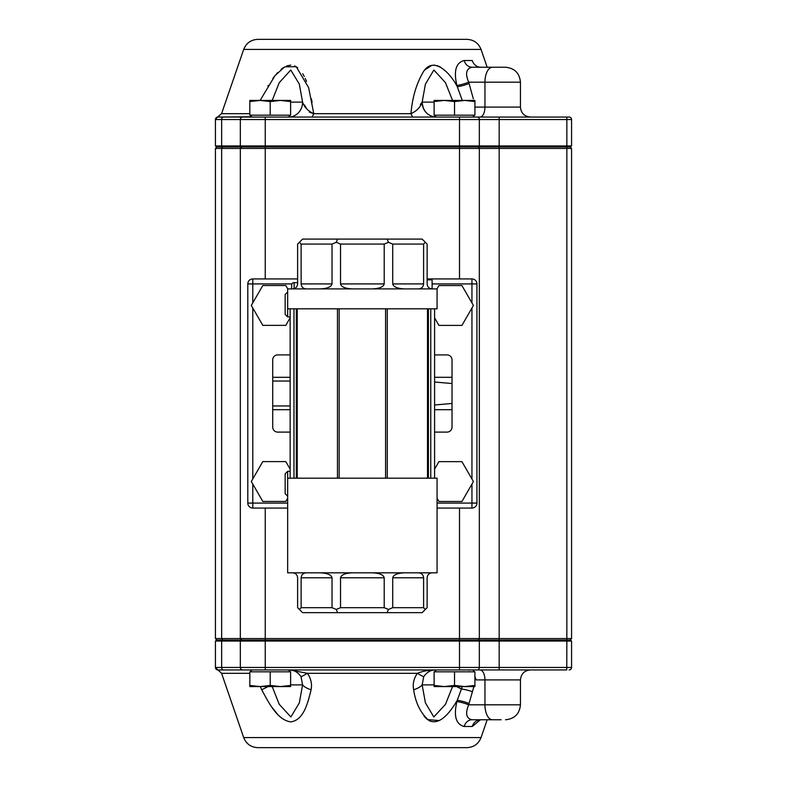 <?xml version="1.0" encoding="UTF-8"?>
<svg xmlns="http://www.w3.org/2000/svg" width="787" height="787" viewBox="0 0 787 787"><rect width="100%" height="100%" fill="white"/><g stroke="black" fill="none" stroke-linecap="round" stroke-linejoin="round"><path stroke-width="1.18" d="M434.591 432.112A4.978 4.978 0 0 1 434.965 432.102L447.046 432.102A4.978 4.978 0 0 0 452.023 427.125L452.023 403.465L434.591 404.99M434.591 409.693L452.023 409.693M434.591 377.307L452.023 377.307L452.023 359.875A4.978 4.978 0 0 0 447.046 354.898L434.965 354.898A4.978 4.978 0 0 1 434.591 354.888M427.125 278.932L471.954 278.932A4.978 4.978 0 0 1 476.932 283.92A4.978 4.978 0 0 0 471.954 278.932L471.954 283.92L476.932 283.92L476.932 503.08L437.08 503.08M471.954 484.123L471.954 508.068L437.08 508.068M434.591 382.01L452.023 383.535L452.023 377.307M471.954 508.068A4.978 4.978 0 0 0 476.932 503.08A4.978 4.978 0 0 1 471.954 508.068M287.658 308.819L437.08 308.819L437.08 288.898L287.658 288.898L287.658 308.819M297.23 478.181L297.23 308.819M427.508 478.181L427.508 308.819M287.658 478.181L437.08 478.181L437.08 572.818L287.658 572.818L287.658 478.181M337.466 478.181L337.466 308.819M387.273 478.181L387.273 308.819M452.023 383.535L452.023 403.465M290.147 381.046L272.715 381.046L272.715 405.954L290.147 405.954M432.102 572.818C429.082 573.113 427.42 574.776 427.125 577.796L427.125 607.682L422.137 612.66L302.592 612.66L297.614 607.682L297.614 577.796C297.319 574.776 295.656 573.113 292.636 572.818M292.636 288.898C295.656 288.593 297.319 286.94 297.614 283.92L297.614 244.068L302.592 239.091L422.137 239.091L427.125 244.068L427.125 283.92C427.42 286.94 429.082 288.593 432.102 288.898L432.102 279.828L427.125 279.828M299.375 242.307L301.136 244.068L301.136 283.92L332.025 283.92L332.025 244.068L301.136 244.068M332.025 244.068L336.275 242.307L337.613 239.091M336.275 242.307L340.525 244.068L340.525 283.92L384.213 283.92L384.213 244.068L340.525 244.068M384.213 244.068L388.463 242.307L387.125 239.091M388.463 242.307L392.713 244.068L392.713 283.92L423.603 283.92L423.603 244.068L392.713 244.068M423.603 244.068L425.364 242.307M425.364 609.443L423.603 607.682L423.603 577.796C423.298 574.776 421.635 573.113 418.615 572.818M404.734 572.818C397.445 573.113 393.441 574.776 392.713 577.796L392.713 607.682L423.603 607.682M392.713 607.682L388.463 609.443L387.125 612.66M388.463 609.443L384.213 607.682L384.213 577.796C383.485 574.776 379.472 573.113 372.182 572.818M352.556 572.818C345.267 573.113 341.253 574.776 340.525 577.796L340.525 607.682L384.213 607.682M340.525 607.682L336.275 609.443L337.613 612.66M306.123 572.818C303.103 573.113 301.441 574.776 301.136 577.796L301.136 607.682L332.025 607.682L332.025 577.796C331.297 574.776 327.294 573.113 320.004 572.818M301.136 607.682L299.375 609.443M336.275 609.443L332.025 607.682M306.123 288.898C303.103 288.593 301.441 286.94 301.136 283.92M352.556 288.898C345.267 288.593 341.253 286.94 340.525 283.92M332.025 283.92C331.297 286.94 327.294 288.593 320.004 288.898M404.734 288.898C397.445 288.593 393.441 286.94 392.713 283.92M384.213 283.92C383.485 286.94 379.472 288.593 372.182 288.898M423.603 283.92C423.298 286.94 421.635 288.593 418.615 288.898M290.147 354.888A4.978 4.978 0 0 1 289.773 354.898L277.693 354.898A4.978 4.978 0 0 0 272.715 359.875L272.715 381.046M290.147 377.307L272.715 377.307M290.147 409.693L272.715 409.693L272.715 427.125A4.978 4.978 0 0 0 277.693 432.102L289.773 432.102A4.978 4.978 0 0 1 290.147 432.112M287.658 508.068L252.784 508.068A4.978 4.978 0 0 1 247.807 503.08A4.978 4.978 0 0 0 252.784 508.068L252.784 503.08L247.807 503.08L247.807 283.92L291.987 283.92M252.784 302.877L252.784 278.932L297.614 278.932M272.715 405.954L272.715 409.693M252.784 278.932A4.978 4.978 0 0 0 247.807 283.92A4.978 4.978 0 0 1 252.784 278.932M434.591 317.879L438.93 325.405L461.93 325.405L473.43 305.484L461.93 285.573L438.93 285.573L437.011 288.898M287.757 288.898L285.799 285.524L262.809 285.524L251.309 305.435L262.809 325.356L285.799 325.356L290.147 317.83M288.465 669.944L290.354 671.832M472.761 669.944L474.65 671.832M288.465 117.056L290.354 115.168M474.276 117.056L499.165 117.056L472.761 117.056L474.65 115.168M501.142 719.761L472.003 719.761C466.248 718.452 465.147 713.475 468.668 704.818L520.443 704.818C519.558 713.888 514.58 718.875 505.5 719.761M243.695 737.576L481.044 737.576C478.476 743.931 473.764 747.296 466.917 747.65L257.821 747.65C250.974 747.296 246.262 743.931 243.695 737.576L221.57 673.308L249.823 673.308M271.909 707.218L277.821 714.586M308.13 700.961L308.868 698.581M310.216 693.573L311.091 689.756C307.845 702.643 303.949 720.075 290.797 721.886C277.191 720.066 268.731 702.614 261.707 689.756L260.3 686.579M424.055 716.209L426.623 718.915M427.479 719.603L439.235 720.567M445.403 716.111L446.731 714.793M480.404 719.771L472.269 726.48L464.173 726.48C455.939 724.335 453.519 716.032 456.893 701.571L457.286 700.282C450.754 711.192 440.553 725.722 429.249 720.715C420.848 713.632 415.644 703.312 413.647 689.756C412.516 684.051 413.755 678.571 417.366 673.308C422.589 671.193 428.502 670.081 435.103 669.944C430.617 670.032 426.82 672.275 423.711 676.663L422.157 684.887L425.403 702.84L433.814 716.967L445.472 704.365L452.545 686.579M423.711 676.663A14.943 1.151 -146.5 0 1 417.366 673.308L307.373 673.308C310.973 678.522 312.213 684.001 311.091 689.756A14.943 6.001 10.1 0 1 302.582 684.887L301.028 676.663C297.919 672.275 294.112 670.032 289.636 669.944L307.373 673.308A14.943 1.151 -33.5 0 1 301.028 676.663M412.575 117.056L410.952 113.692C412.299 97.362 416.539 83.215 423.681 71.273C433.627 56.261 449.997 72.374 457.286 86.718L456.893 85.429A9.965 1.663 162.9 0 0 468.668 82.182C465.078 73.604 466.189 68.626 472.003 67.239L505.5 67.239C514.58 68.125 519.558 73.112 520.443 82.182L484.949 82.182L484.949 107.091L520.443 107.091C521.033 113.141 524.358 116.466 530.408 117.056M243.695 49.424C246.262 43.069 250.974 39.704 257.821 39.35L466.917 39.35C473.764 39.704 478.476 43.069 481.044 49.424L243.695 49.424L221.57 113.692L249.823 113.692M250.463 117.056L217.92 117.056L251.692 116.771M221.57 113.692L217.566 117.007L223.528 117.056L217.92 117.056A2.489 2.489 0 0 0 215.431 119.545L215.431 145.939L571.569 145.939L570.575 146.943L216.425 146.943L215.431 145.939L216.425 146.943M260.123 100.421L275.017 75.621L284.746 66.826L296.256 66.728L308.632 87.642L313.787 113.692L312.154 117.056M456.893 85.429C453.509 70.958 455.939 62.655 464.173 60.52L472.269 60.52A9.965 8.942 90 0 0 480.719 67.239L479.116 67.082M440.72 67.239L437.306 65.655M434.867 65.164L434.09 65.114M431.729 65.37L424.655 70.053M312.105 102.389L311.396 98.719M306.507 81.474L305.208 78.434M304.264 76.477L302.71 73.712M297.673 67.712L294.613 65.882M290.797 65.114L286.793 65.882M283.261 67.712L281.107 69.315M277.575 72.67L276.621 73.732M274.417 76.378L272.823 78.493M268.288 85.33L267.934 85.911M250.089 115.168L251.968 117.056L242.829 117.056A2.489 2.489 0 0 0 240.33 119.545L221.659 119.545A2.489 1.869 90 0 1 223.528 117.056L477.345 117.056A2.489 1.987 90 0 1 479.332 119.545L479.332 145.939L478.535 146.943M566.768 117.056L566.847 119.545L499.165 119.545L499.165 117.056L569.08 117.056A2.489 2.489 0 0 1 571.569 119.545L571.569 145.939M251.968 669.944L217.92 669.944L251.968 669.944L250.089 671.832M566.748 669.944L223.528 669.944A2.489 1.869 90 0 1 221.659 667.455L240.33 667.455L240.33 641.061L215.431 641.061L216.425 640.057L570.575 640.057L571.569 641.061L240.33 641.061L240.33 667.455A2.489 2.489 0 0 0 242.829 669.944L242.829 669.944A2.489 2.489 0 0 1 240.33 667.455L265.239 667.455L265.239 638.562L566.847 638.562L566.847 148.438L215.431 148.438L215.431 638.562L215.431 148.438L216.927 146.943M217.92 669.944L217.92 669.944A2.489 2.489 0 0 1 215.431 667.455L215.431 641.061L215.431 667.455A2.489 2.489 0 0 0 217.92 669.944A2.489 2.489 0 0 1 215.431 667.455L221.659 667.455L221.659 641.061L222.406 640.057M215.431 638.562L216.927 640.057L215.431 638.562L240.33 638.562L240.33 148.438L241.825 146.943M241.825 640.057L240.33 638.562L265.239 638.562L265.239 508.068M566.797 640.057A595.454 421.055 180 0 0 566.847 638.562L571.569 638.562L571.569 148.438L566.847 148.438A595.454 421.055 -0 0 0 566.797 146.943M570.073 640.057L571.569 638.562M571.569 148.438L570.073 146.943M215.431 119.545L215.431 119.545A2.489 2.489 0 0 1 217.92 117.056A2.489 2.489 0 0 0 215.431 119.545L221.659 119.545L221.659 145.939L222.406 146.943M265.239 669.944L265.239 667.455L499.165 667.455L499.165 119.545L240.33 119.545A2.489 2.489 0 0 1 242.829 117.056A2.489 2.489 0 0 0 240.33 119.545L240.33 145.939L241.334 146.943M569.08 117.056A2.489 2.489 0 0 1 571.569 119.545L566.847 119.545L566.847 145.939A659.034 466.002 -0 0 1 566.817 146.943M290.619 102.113L302.582 102.113L299.316 84.091L290.767 70.004L279.247 82.684L272.194 100.421M452.545 100.421L445.452 82.605L433.863 70.023L425.403 84.16L422.157 102.113C420.474 107.18 416.736 111.046 410.952 113.692L313.787 113.692C308.042 111.075 304.313 107.219 302.582 102.113A14.943 13.871 -90 0 1 288.711 117.056M426.22 112.679A14.943 13.871 90 0 1 422.157 102.113C422.983 111.174 427.607 116.161 436.028 117.056M462.284 100.421L457.286 86.718A9.965 1.663 162.9 0 0 469.062 83.471L473.321 98.798M421.94 102.34L420.327 104.612M304.658 105.025L304.923 105.527M305.553 106.707L306.723 108.881M309.35 112.118L313.787 113.692M474.915 107.435L474.915 108.704M472.003 67.239A9.965 8.283 90 0 1 464.173 60.52M499.165 669.944L499.165 667.455L571.569 667.455A2.489 2.489 0 0 1 569.08 669.944A2.489 2.489 0 0 0 571.569 667.455L571.569 641.061M566.768 669.944L566.847 641.061A659.034 466.002 180 0 0 566.817 640.057M241.334 640.057L240.33 641.061M272.194 686.579L279.247 704.326L290.875 716.977L299.326 702.88L302.582 684.887L290.619 684.887M473.872 686.579L468.668 704.818A9.965 1.663 -162.9 0 0 456.893 701.571M434.119 684.887L422.157 684.887A14.943 6.001 169.9 0 1 413.647 689.756M469.062 703.529A9.965 1.663 -162.9 0 0 457.286 700.282L462.284 686.579M456.608 686.579L461.467 688.969A9.965 1.456 -165.2 0 1 472.416 691.684M268.131 686.579L261.707 689.756M289.832 669.944L292.902 670.406M464.173 726.48A9.965 8.283 90 0 1 472.003 719.761M479.116 719.918L480.719 719.761A9.965 8.942 -90 0 0 472.269 726.48M474.915 676.584L476.165 679.909L474.915 678.728M468.167 669.944L469.416 670.18M434.119 101.572L444.321 100.421L454.522 101.572L464.714 100.421L474.915 101.572L474.915 100.421L434.119 100.421L434.119 115.168L454.522 115.168L454.522 101.572M454.522 115.168L474.915 115.168L474.915 101.572M249.823 101.572L260.025 100.421L270.216 101.572L280.418 100.421L290.619 101.572L290.619 100.421L249.823 100.421L249.823 115.168L270.216 115.168L270.216 101.572M270.216 115.168L290.619 115.168L290.619 101.572M434.119 685.428L444.321 686.579L454.522 685.428L464.714 686.579L474.915 685.428L474.915 686.579L434.119 686.579L434.119 671.832L454.522 671.832L454.522 685.428M454.522 671.832L474.915 671.832L474.915 685.428M249.823 685.428L260.025 686.579L270.216 685.428L280.418 686.579L290.619 685.428L290.619 686.579L249.823 686.579L249.823 671.832L270.216 671.832L270.216 685.428M270.216 671.832L290.619 671.832L290.619 685.428M437.08 498.279L438.93 501.476L461.93 501.476L473.43 481.565L461.93 461.644L438.93 461.644L434.591 469.17M287.658 316.905L287.658 291.997L285.16 294.495L285.16 314.416L287.658 316.905L290.147 316.905M287.658 471.315L285.16 473.804L285.16 493.734L287.658 496.223L287.658 471.315L290.147 471.315M297.614 282.69L294.131 282.69L294.131 288.672M291.643 288.898L291.643 284.323L293.049 282.69L294.131 282.69M290.147 469.121L285.799 461.595L262.809 461.595L251.309 481.516L262.809 501.427L285.799 501.427L287.658 498.23M432.102 283.92L471.954 283.92L471.954 302.926M471.954 308.051L471.954 478.998M293.974 478.181L293.974 308.819M296.335 478.181L296.335 308.819M428.403 478.181L428.403 308.819M430.764 478.181L430.764 308.819M385.581 478.181L385.581 308.819M339.158 478.181L339.158 308.819M392.713 577.796L423.603 577.796M340.525 577.796L384.213 577.796M301.136 577.796L332.025 577.796M287.658 503.08L252.784 503.08L252.784 484.074M252.784 478.949L252.784 308.002M520.443 704.818L520.443 679.909L484.949 679.909A9.965 4.978 90 0 0 479.972 669.944M492.426 719.761A14.943 7.467 -90 0 1 484.949 704.818L484.949 679.909L476.165 679.909M492.426 67.239A14.943 7.467 90 0 0 484.949 82.182L468.668 82.182L469.062 83.471M222.78 640.057L221.659 638.562L221.659 148.438L222.78 146.943M265.239 278.932L265.239 117.056M459.5 669.944L459.5 508.068M478.142 640.057L479.332 638.562L479.332 148.438L478.142 146.943M459.5 278.932L459.5 117.056M422.157 102.113L434.119 102.113M475.397 107.091L484.949 107.091A9.965 4.978 90 0 1 479.972 117.056M242.829 117.056A2.489 2.489 0 0 0 240.33 119.545M477.345 669.944A2.489 1.987 90 0 0 479.332 667.455L479.332 641.061L478.535 640.057M240.33 667.455A2.489 2.489 0 0 0 242.829 669.944M290.147 478.181L290.147 308.819M434.591 478.181L434.591 308.819M436.273 669.944L434.385 671.832M436.273 117.056L434.385 115.168M520.443 679.909C521.033 673.859 524.349 670.534 530.408 669.944M481.044 737.576L487.173 719.761M481.044 49.424L487.173 67.239M215.431 667.533L221.57 673.308M520.443 82.182L520.443 107.091M217.566 117.007L215.431 119.467"/></g></svg>
